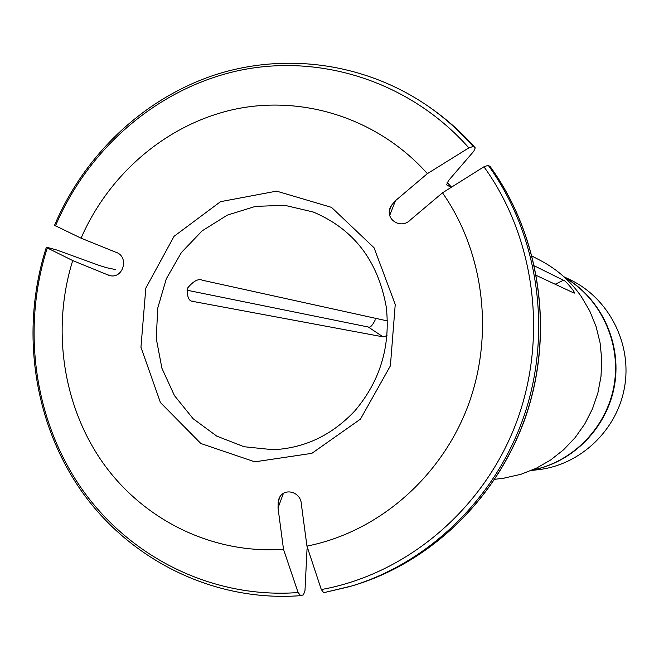 <?xml version="1.0" encoding="UTF-8"?>
<svg xmlns="http://www.w3.org/2000/svg" width="659" height="659" viewBox="0 0 659 659"><rect width="100%" height="100%" fill="white"/><g stroke="black" fill="none" stroke-linecap="round" stroke-linejoin="round"><path stroke-width="0.99" d="M387.039 335.645L383.06 336.848L193.524 301.525C188.581 301.385 186.703 296.781 187.873 287.711C193.647 280.874 198.499 278.386 202.437 280.248L387.434 320.925M391.594 205.196C382.755 218.096 400.557 230.477 410.475 219.826L442.502 192.823C484.662 253.064 494.563 337.046 467.099 408.209C439.438 479.307 376.709 532.406 306.946 546.097L301.402 504.605C301.122 490.255 280.602 486.564 278.246 501.515L278.024 507.916L283.502 549.276C213.03 554.384 144.247 520.544 103.381 463.491C62.737 406.175 51.361 328.841 72.721 260.569L107.738 274.869C122.599 281.541 130.63 256.293 115.276 252.026L81.073 238.179C109.534 172.699 168.605 122.796 236.803 108.826C304.969 95.193 378.851 119.23 427.37 173.647L395.491 200.657L391.594 205.196L389.749 209.826M442.502 192.823L483.945 166.793L488.245 165.318L490.263 166.686C539.779 235.123 554.235 330.431 526.681 413.778C498.847 497.034 431.085 562.77 352.104 585.892C430.945 562.819 498.706 497.092 526.549 413.77C554.12 330.365 539.647 234.983 490.164 166.603M306.946 546.097L321.304 589.55L323.734 592.688L352.104 585.892M540.265 260.396L541.5 261.046C557.489 269.613 570.76 281.459 581.304 296.591L589.731 310.941L596.033 326.436L600.069 342.738L601.741 359.501L601.008 376.363L597.886 392.962L592.441 408.926L584.797 423.926L575.118 437.625L563.618 449.751L550.562 460.04L536.228 468.277L520.931 474.299L503.723 478.195M494.843 479.307L504.992 478.006M187.008 290.207L368.266 327.004C370.201 327.877 372.533 325.472 375.276 319.78M534.54 265.931L563.453 280.264C564.244 279.07 577.235 294.301 573.989 293.057L536.467 275.503M427.37 173.647L468.854 147.88L473.195 146.471L475.254 147.904L473.796 151.24L448.417 180.681L446.613 184.841L451.135 187.395M81.073 238.179L54.532 225.337M72.721 260.569L47.291 247.932L46.385 247.24L47.135 247.331L56.666 249.975L98.932 265.322L106.305 267.653L115.753 269.622M307.028 549.12L304.985 590.637L303.445 594.855L300.661 595.645L298.107 592.54C213.417 598.965 131.017 558.165 82.482 489.868C34.202 421.241 21.22 329.006 47.291 247.932M283.502 549.276L298.107 592.54M564.796 277.554C600.67 298.428 621.272 342.647 614.155 384.79C607.104 426.95 573.182 462 532.456 470.007M564.639 277.414C600.851 298.099 621.758 342.515 614.6 384.864C607.524 427.23 573.248 462.379 532.258 470.089M563.923 276.764L570.068 279.704C608.611 298 632.03 343.257 624.65 386.578C617.442 429.932 580.505 465.032 538.09 469.71L531.368 470.477M313.223 212L284.663 205.295L255.42 206.391L227.339 215.114L202.156 230.848L181.398 252.537L166.299 278.815L157.748 308.066L156.257 338.512L161.925 368.282L174.437 395.581L193.087 418.687L216.762 436.126L244.036 446.728L273.221 449.735C304.845 448.128 332.095 435.121 354.962 410.73C380.144 380.976 390.581 346.436 386.281 307.102C378.052 260.766 353.702 229.068 313.223 212M395.235 304.433L374.04 247.735L331.493 207.363L276.615 191.135L220.526 201.67L174.05 236.334L145.812 288.156L140.952 347.26L160.442 402.575L200.871 443.515L254.811 461.835L311.855 453.343L360.465 419.132L390.392 365.836L395.235 304.433M488.245 165.318C537.95 234.019 552.489 329.871 524.786 413.687C496.812 497.421 428.737 563.461 349.534 586.642L323.734 592.688M483.945 166.793C535.751 238.467 548.453 339.887 515.198 425.599C481.737 511.26 405.343 574.516 321.304 589.55M447.107 182.419L451.514 187.156M475.18 147.847C462.256 133.176 447.972 120.284 432.329 109.163L430.146 107.615C445.863 118.785 460.213 131.734 473.195 146.471M55.455 225.971C88.603 147.665 158.621 87.449 240.181 70.266C321.691 53.478 410.689 82.103 468.854 147.88M283.419 493.336L278.024 507.916M368.266 327.004L383.06 336.848M194.339 301.715L192.403 301.13M109.213 275.289L106.857 274.531M563.453 280.264L555.092 284.268M389.691 215.452L395.491 200.657M541.5 261.046L532.208 256.186M451.539 187.148L447.123 182.395M475.254 147.896C462.305 133.217 447.996 120.3 432.329 109.163M430.146 107.615C366.857 63.017 285.866 51.83 214.62 75.002C143.423 98.644 84.352 154.964 54.54 225.296M46.344 247.347C19.976 329.294 33.148 422.526 82.07 491.902C131.256 560.949 214.743 602.186 300.496 595.67M278.287 501.524L279.704 497.611"/></g></svg>
